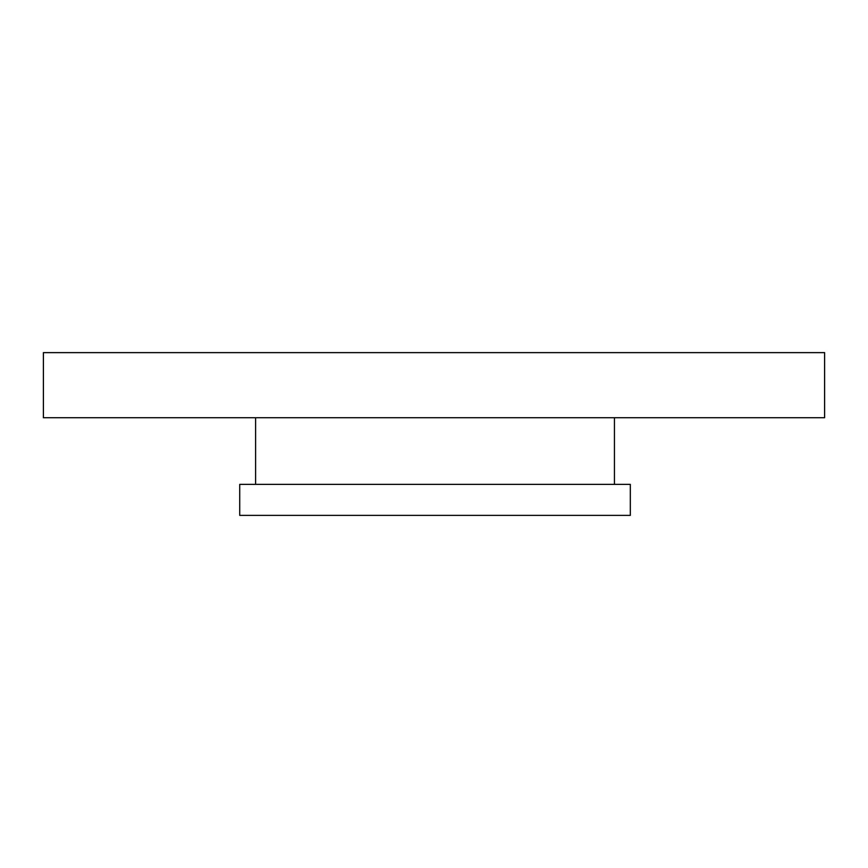 <?xml version="1.0" encoding="UTF-8"?>
<svg xmlns="http://www.w3.org/2000/svg" width="868" height="868" viewBox="0 0 868 868"><rect width="100%" height="100%" fill="white"/><g stroke="black" fill="none" stroke-linecap="round" stroke-linejoin="round"><path stroke-width="1.3" d="M824.6 417.725L824.6 352.625L43.4 352.625L43.4 417.725L824.6 417.725M614.435 417.725L614.435 484.366M255.615 417.725L255.615 484.366M630.32 484.366L630.32 515.375L239.72 515.375L239.72 484.366L630.32 484.366"/></g></svg>
